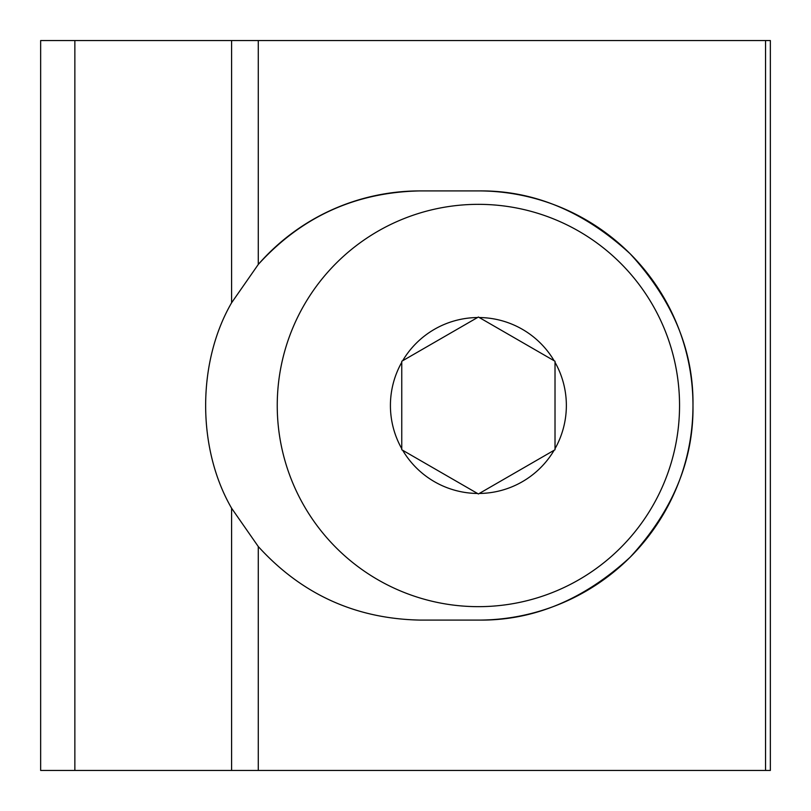 <?xml version="1.0" encoding="UTF-8"?>
<svg xmlns="http://www.w3.org/2000/svg" width="811" height="811" viewBox="0 0 811 811"><rect width="100%" height="100%" fill="white"/><g stroke="black" fill="none" stroke-linecap="round" stroke-linejoin="round"><path stroke-width="1.22" d="M478.389 190.909C533.162 190.169 583.738 211.124 630.127 253.762C672.765 300.151 693.719 350.737 692.979 405.5A214.591 214.591 0 0 0 478.389 190.909L419.997 190.909A214.591 214.591 0 0 0 258.283 264.447C301.641 216.73 355.542 192.217 419.997 190.909M770.349 40.55L770.349 770.45L40.651 770.45L40.651 40.55L770.349 40.55M478.389 620.091A214.591 214.591 0 0 0 692.979 405.5C693.719 460.263 672.765 510.849 630.127 557.238C583.738 599.876 533.162 620.831 478.389 620.091L419.997 620.091C355.542 618.783 301.641 594.27 258.283 546.553L231.591 508.213C197.002 448.453 197.002 362.547 231.591 302.787L258.283 264.447L258.283 40.55M679.547 405.5A201.158 201.158 0 0 0 478.389 204.342A201.158 201.158 0 0 0 277.24 405.5A201.158 201.158 0 0 0 478.389 606.658A201.158 201.158 0 0 0 679.547 405.5M401.759 362.294L401.759 361.26L402.661 360.743A87.973 87.973 0 0 1 477.497 317.537L478.389 317.02L479.291 317.537A87.973 87.973 0 0 1 554.126 360.743L555.018 361.26L555.018 362.294A87.973 87.973 0 0 1 555.018 448.706L555.018 449.74L554.126 450.257A87.973 87.973 0 0 1 479.291 493.463L478.389 493.98L477.497 493.463A87.973 87.973 0 0 1 402.661 450.257L401.759 449.74L401.759 362.294A87.973 87.973 0 0 0 401.759 448.706M479.291 317.537L554.126 360.743M402.661 360.743L477.497 317.537M555.018 362.294L555.018 448.706M478.389 317.02L477.709 317.405M477.497 493.463L401.759 449.74L401.759 448.959M554.126 450.257L479.291 493.463M555.018 449.74L555.018 448.959M555.018 362.041L555.018 361.26M231.591 40.55L231.591 302.787M74.855 40.55L74.855 770.45M231.591 508.213L231.591 770.45M258.283 546.553L258.283 770.45M765.543 40.55L765.543 770.45"/></g></svg>
